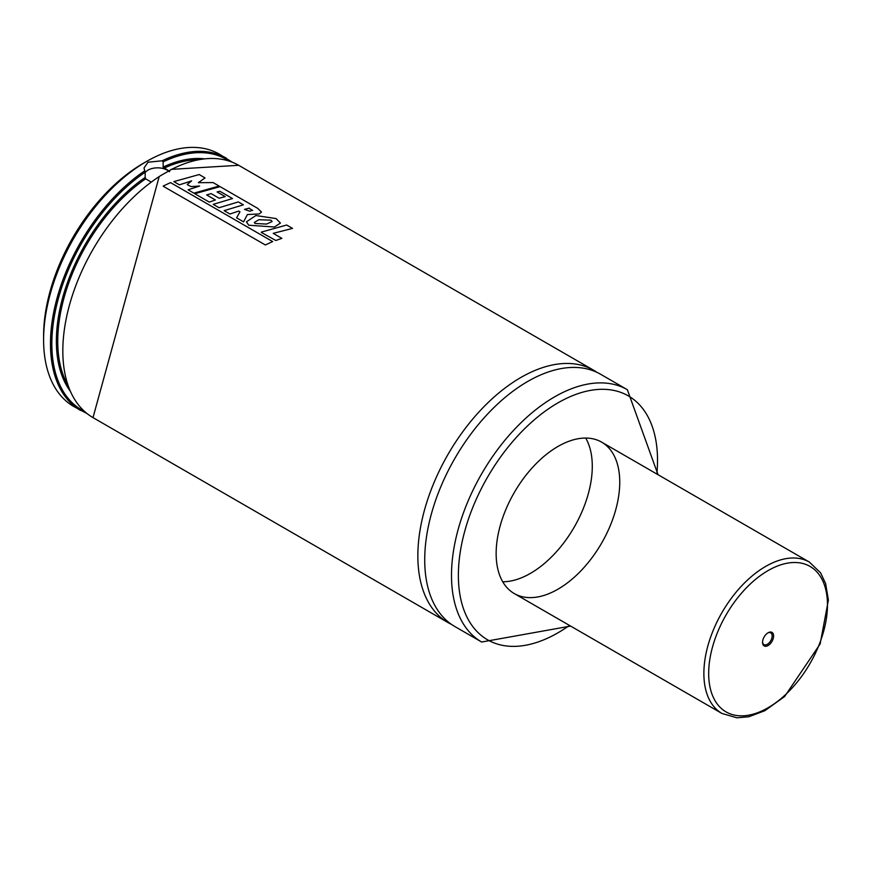 <?xml version="1.0" encoding="UTF-8"?>
<svg xmlns="http://www.w3.org/2000/svg" width="872" height="872" viewBox="0 0 872 872"><rect width="100%" height="100%" fill="white"/><g stroke="black" fill="none" stroke-linecap="round" stroke-linejoin="round"><path stroke-width="1.31" d="M87.08 413.601L73.771 406.516A145.668 84.104 -60 0 1 43.6 339.829L43.6 335.862A140.817 81.303 -60 0 1 143.172 163.402L146.605 161.418A145.668 84.104 -60 0 1 219.439 154.202L232.235 162.181M43.6 339.829A145.668 84.104 -60 0 1 146.605 161.418M150.965 181.943L145.635 178.815L145.177 177.463L145.177 172.209L144 168.024L147.978 162.214L162.159 160.786L163.14 161.843L163.14 167.097L169.648 171.446M160.884 175.512L159.205 176.547L92.999 417.612A145.668 84.104 -60 0 1 62.828 350.925A145.668 84.104 -60 0 1 160.884 175.512L170.781 169.8A145.668 84.104 -60 0 1 238.666 165.299L171.021 169.375M451.543 624.428A145.668 84.104 -60 0 1 448.023 622.586A145.668 84.104 -60 0 1 417.852 555.9A145.668 84.104 -60 0 1 481.442 409.306A145.668 84.104 -60 0 1 593.701 370.273A145.668 84.104 -60 0 1 597.048 372.399M570.626 626.085L481.671 642.021L454.89 626.554A145.668 84.104 -60 0 1 424.719 559.868A145.668 84.104 -60 0 1 488.309 413.274A145.668 84.104 -60 0 1 600.568 374.241L627.35 389.708L658.022 474.695M496.146 553.524A87.407 50.467 -60 0 1 534.296 465.561A87.407 50.467 -60 0 1 601.647 442.148A87.407 50.467 -60 0 1 601.647 543.071A87.407 50.467 -60 0 1 514.24 593.538A87.407 50.467 -60 0 1 496.146 553.524M585.701 438.049A87.407 50.467 -60 0 1 574.179 527.211A87.407 50.467 -60 0 1 502.719 581.777M169.342 171.74A13.592 7.848 0 0 0 147.978 170.138A13.592 7.848 0 0 0 145.177 172.482M187.338 184.395L191.622 180.886L179.403 184.831L173.833 181.616L199.176 174.542L205.018 177.921L198.38 182.673L213.106 182.586L219.134 186.063L193.867 193.137L188.09 189.802L199.655 186.019L191.121 186.586L187.327 184.711M249.316 208.43L252.662 210.49M252.128 210.174L250.024 211.264L244.487 209.378L249.348 208.092M257.665 208.332L261.502 212.049L259.235 213.945L247.397 214.534L243.571 221.859L236.606 217.837L239.964 211.787L238.688 211.079L229.957 214.022L224.137 210.653L243.386 204.833L238.35 201.923L219.025 207.732L213.193 204.364L232.508 198.554L219.886 191.262L217.095 191.938L225.205 196.625L219.145 198.249L211.1 193.595L206.675 194.947L215.384 199.971L209.302 202.119L194.772 193.726L220.082 186.619L257.665 208.332M163.26 186.009L170.552 182.619L272.674 241.577L265.361 244.956L163.293 186.303M261.295 232.115L286.681 225.02L292.523 228.399L273.209 233.347L281.863 238.35L275.814 240.487L261.306 232.421M255.006 223.472L254.319 222.447L258.842 219.733L270.876 220.158L272.119 221.499L266.57 224.071L255.006 223.472M255.878 215.537L276.086 218.578L280.424 223.09L274.429 227.003L248.716 225.227L246.438 221.826L255.878 215.537M772.538 632.821A7.815 4.513 120 0 0 768.079 632.778A7.815 4.513 120 0 0 762.553 642.348A7.815 4.513 120 0 0 769.791 644.234A7.815 4.513 120 0 0 772.538 632.821M762.564 641.912A6.802 3.924 120 0 0 763.959 644.637A6.802 3.924 120 0 0 770.488 641.149A6.802 3.924 120 0 0 771.24 633.225A6.802 3.924 120 0 0 770.761 632.854A6.802 3.924 120 0 0 767.709 633.007M80.638 410.483A145.668 84.104 -60 0 1 50.467 343.797A145.668 84.104 -60 0 1 144.785 170.814M162.159 160.786A145.668 84.104 -60 0 1 226.306 158.17M163.14 161.843A144.698 83.549 -60 0 1 229.227 161.102M84.639 411.54A144.698 83.549 -60 0 1 57.345 302.377A144.698 83.549 -60 0 1 145.177 172.209M163.14 167.097A138.288 79.843 -60 0 1 204.135 158.813M70.109 390.95A138.288 79.843 -60 0 1 145.177 177.463M164.056 168.176A137.318 79.287 -60 0 1 197.9 159.761M67.809 385.075A137.318 79.287 -60 0 1 145.635 178.815M481.671 642.021A145.668 84.104 -60 0 1 451.5 575.335A145.668 84.104 -60 0 1 515.09 428.73A145.668 84.104 -60 0 1 627.35 389.708M569.449 625.409A140.817 81.303 -60 0 1 458.378 575.335A140.817 81.303 -60 0 1 563.704 399.736A140.817 81.303 -60 0 1 656.856 474.019M809.38 562.08L820.596 572.85L825.599 583.521L828.4 600.023L820.138 643.972L784.604 696.532L764.831 710.713L748.776 716.773L736.938 717.798L721.972 713.47A87.407 50.467 -60 0 1 715.792 708.707A87.407 50.467 -60 0 1 725.46 606.803A87.407 50.467 -60 0 1 809.38 562.08L601.647 442.148M720.13 707.334A84.006 48.505 -60 0 1 761.681 574.67A84.006 48.505 -60 0 1 822.416 635.481A84.006 48.505 -60 0 1 720.13 707.334M593.701 370.273L238.666 165.299M448.023 622.586L92.999 417.612M721.972 713.47L514.24 593.538"/></g></svg>
